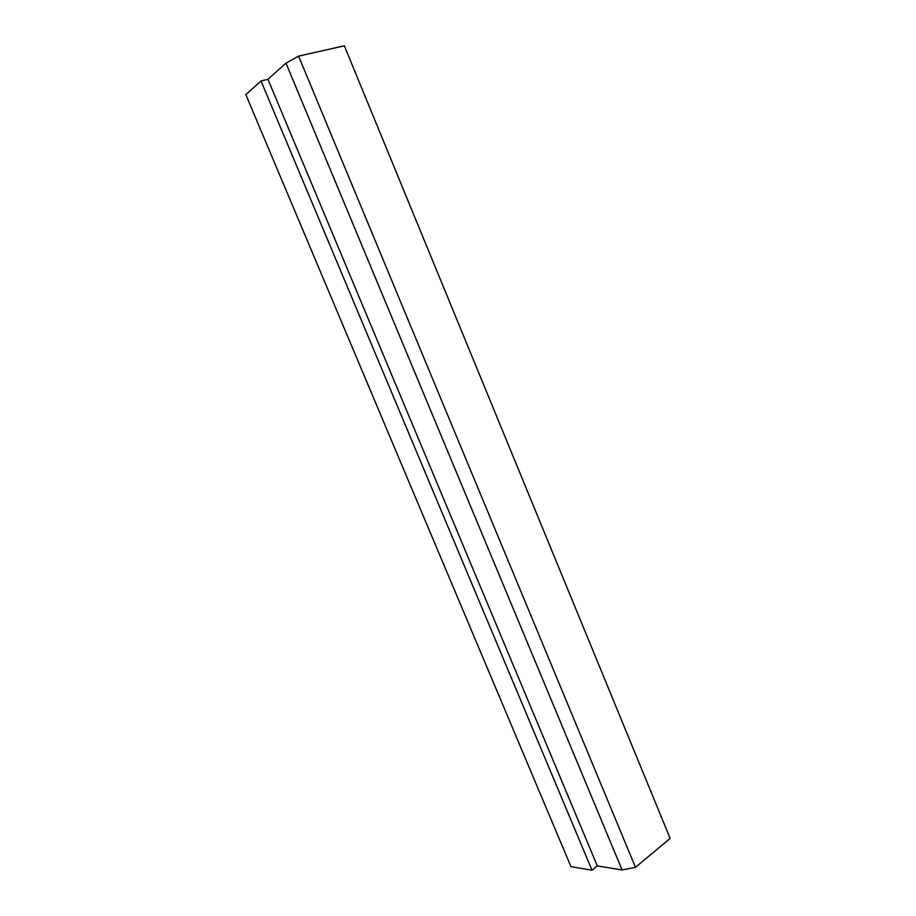 <?xml version="1.0" encoding="UTF-8"?>
<svg xmlns="http://www.w3.org/2000/svg" width="916" height="916" viewBox="0 0 916 916"><rect width="100%" height="100%" fill="white"/><g stroke="black" fill="none" stroke-linecap="round" stroke-linejoin="round"><path stroke-width="1.37" d="M344.313 45.8L670.157 838.438L635.475 867.315L298.582 56.139L344.313 45.8M261.014 80.94L591.999 870.2L570.954 866.65L245.843 94.646L261.014 80.94L267.941 79.314L285.964 63.158L298.582 56.139M285.964 63.158L622.09 869.96L635.475 867.315M267.941 79.314L597.301 865.906L622.09 869.96M591.999 870.2L597.301 865.906"/></g></svg>

